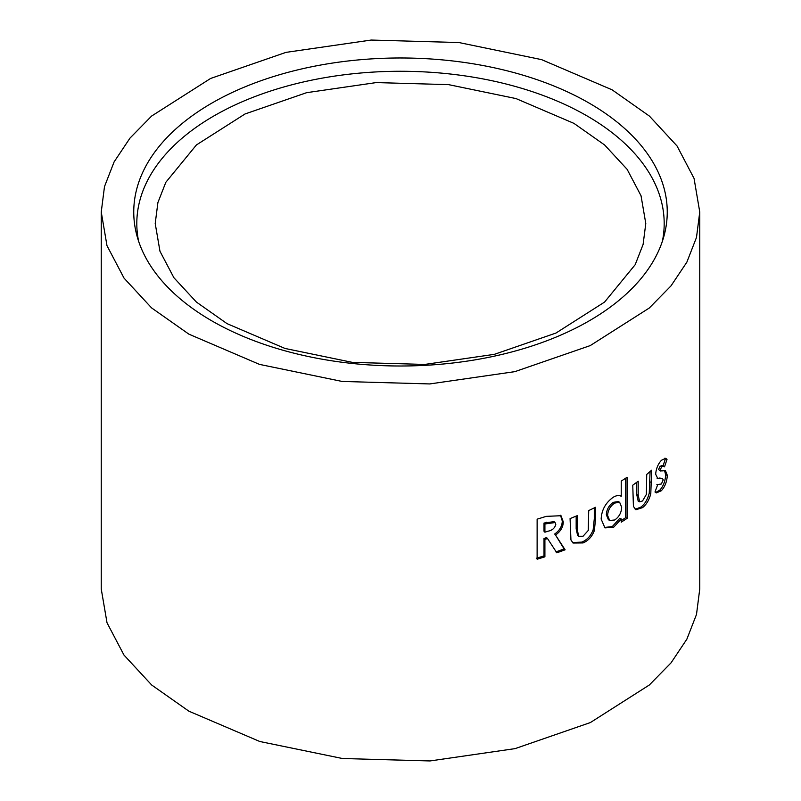 <?xml version="1.0" encoding="UTF-8"?>
<svg xmlns="http://www.w3.org/2000/svg" width="801" height="801" viewBox="0 0 801 801"><rect width="100%" height="100%" fill="white"/><g stroke="black" fill="none" stroke-linecap="round" stroke-linejoin="round"><path stroke-width="1.2" d="M589.125 103.089A266.753 154.012 0 0 0 279.719 74.673A266.753 154.012 0 0 0 136.921 235.664A266.753 154.012 0 0 0 211.875 320.891A266.753 154.012 0 0 0 483.283 358.397A266.753 154.012 0 0 0 664.079 235.664A266.753 154.012 0 0 0 589.125 103.089M662.387 241.291A263.689 152.24 0 0 0 586.953 115.865A263.689 152.24 0 0 0 285.516 86.508A263.689 152.24 0 0 0 138.613 241.291M227.053 323.644L284.996 348.445L352.42 362.382L424.74 364.435L494.367 354.342L555.954 333.056L604.575 302.077L635.183 264.7L643.103 244.425L645.786 223.509L641.03 195.754L627.113 169.311L604.575 144.941L573.947 123.374L516.004 98.573L448.58 84.636L376.26 82.583L306.633 92.676L245.046 113.962L196.425 144.941L165.817 182.318L157.897 202.593L155.214 223.509L159.97 251.264L173.887 277.707L196.425 302.077L227.053 323.644M612.104 89.822L541.576 59.624L458.933 42.543L371.203 40.05L285.967 52.375L210.613 78.458L151.629 116.045L130.012 138.082L114.112 161.882L104.49 186.613L101.246 211.995L106.984 245.657L124.045 278.137L151.599 307.914L188.896 334.157L259.454 364.375L342.117 381.446L429.736 383.939L514.873 371.644L590.227 345.601L649.261 308.035L670.998 285.887L686.857 262.177L696.49 237.426L699.754 211.995L694.046 178.403L677.055 145.992L649.441 116.115L612.104 89.822M699.754 211.995L699.754 589.015L696.5 614.437L686.868 639.168L671.028 662.878L649.321 685.005L590.347 722.572L515.073 748.625L429.997 760.95L342.428 758.507L259.784 741.496L188.896 711.188L151.699 685.025L123.995 655.088L107.024 622.798L101.246 589.015L101.246 211.995M544.9 556.835L544.9 539.373L547.514 538.542L556.845 552.83L565.106 549.796L555.524 535.018C560.62 531.443 563.203 527.048 563.263 521.821L561.01 515.714L546.182 516.375L537.131 519.178L537.121 559.228L544.9 556.835L544.019 555.904L544.019 538.452L544.9 539.373M570.943 539.944L573.065 543.038L583.028 542.938C588.335 540.685 592.109 536.56 594.342 530.582L595.493 519.599L595.493 507.303L588.715 510.567L588.254 530.452L583.048 536.249L578.712 536.28L577.251 529.701L577.261 515.654L570.072 518.597L570.943 539.944M613.396 497.151C605.676 502.607 601.591 509.927 601.161 519.108L604.945 527.889L613.596 527.328L621.246 518.968L621.246 522.162L627.093 518.367L627.093 477.286L621.246 481.091L621.236 496.31C619.123 495.078 616.51 495.358 613.396 497.151M633.421 506.412L635.894 509.746L642.522 507.644C646.437 504.61 649.2 499.954 650.792 493.656L651.624 470.207L646.717 474.442L646.377 494.397L642.542 500.955L639.679 501.847L638.207 495.248L638.207 481.201L632.76 485.196L633.421 506.412M655.649 474.202L657.861 478.688L662.457 478.517L663.218 479.829L661.366 484.004L657.751 484.535L654.988 492.004L656.299 492.925L661.286 490.763C664.9 486.898 666.913 481.751 667.313 475.323L665.451 470.608L661.676 470.928L660.144 470.097L661.676 466.743L663.518 466.162L664.54 466.803L667.033 459.313L665.721 458.292L661.496 460.255C658.142 463.779 656.189 468.425 655.649 474.202M658.542 469.566L660.565 470.978L658.542 469.566L660.074 466.222L661.676 466.743M656.87 484.385L657.751 484.535M657.12 478.307L662.457 478.517M659.774 477.987L661.376 478.507M655.578 492.535L659.684 490.242L661.286 490.763M659.684 490.242C663.278 486.407 665.271 481.271 665.681 474.843L667.313 475.323M665.681 474.843L664.51 470.477M660.074 466.222L661.886 465.651L663.518 466.162M662.918 466.302L665.391 458.833L667.033 459.313M665.391 458.833L664.83 458.212M658.342 478.237L659.934 478.768M635.213 509.336L641.03 507.013C644.925 504.009 647.669 499.363 649.251 493.076L650.082 471.569M649.251 493.076L650.792 493.656M639.679 501.847L638.217 501.206L636.745 494.597L636.745 482.292M641.03 507.013L642.522 507.644M604.355 527.479L612.284 526.577L619.884 518.257L621.246 518.968M612.284 526.577L613.596 527.328M621.246 520.58L625.691 517.676L627.093 518.367M625.691 517.676L625.701 478.207M619.654 502.297L618.292 501.566L613.376 502.317C608.98 505.321 606.637 509.466 606.337 514.763L608.42 519.729L609.681 520.48L614.727 519.979C619.143 516.875 621.456 512.6 621.666 507.183L619.654 502.297L614.697 503.058C610.272 506.082 607.909 510.237 607.609 515.534L609.681 520.48M613.376 502.317L614.697 503.058M606.337 514.763L607.609 515.534M572.555 542.587L581.906 542.097C587.183 539.854 590.928 535.749 593.151 529.771L594.292 518.798L594.292 507.894M593.151 529.771L594.342 530.582M578.712 536.28L577.621 535.438L576.169 528.85L576.169 516.114M581.906 542.097L583.028 542.938M544.019 538.452L546.612 537.611L547.514 538.542M555.884 551.919L564.094 548.915L565.106 549.796M564.094 548.915L555.524 535.018M554.572 534.107C559.639 530.542 562.202 526.157 562.262 520.93L563.263 521.821M562.262 520.93L560.49 515.283M536.28 558.287L544.019 555.904M555.073 522.542L554.122 521.631L544.019 523.043L544.019 531.263L544.91 532.194L547.904 531.223C552.159 530.442 554.793 528.179 555.794 524.425L555.073 522.542L544.91 523.974L544.91 532.194M544.019 523.043L544.91 523.974M650.082 481.932L651.624 482.512M636.745 494.597L638.207 495.248M594.292 518.798L595.493 519.599M576.169 528.85L577.251 529.701M546.622 522.202L547.524 523.133"/></g></svg>
